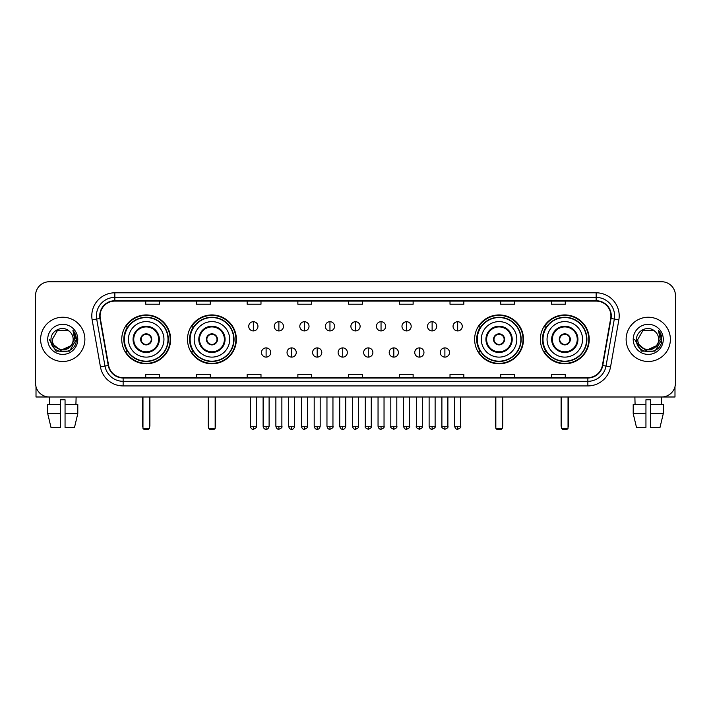 <?xml version="1.0" encoding="UTF-8"?>
<svg xmlns="http://www.w3.org/2000/svg" width="711" height="711" viewBox="0 0 711 711"><rect width="100%" height="100%" fill="white"/><g stroke="black" fill="none" stroke-linecap="round" stroke-linejoin="round"><path stroke-width="1.07" d="M540.369 339.36A24.432 24.432 0 0 0 564.801 363.801A24.432 24.432 0 0 0 589.241 339.36A24.432 24.432 0 0 0 564.801 314.929A24.432 24.432 0 0 0 540.369 339.36M474.628 339.36A24.432 24.432 0 0 0 499.06 363.801A24.432 24.432 0 0 0 523.5 339.36A24.432 24.432 0 0 0 499.06 314.929A24.432 24.432 0 0 0 474.628 339.36M187.5 339.36A24.432 24.432 0 0 0 211.94 363.801A24.432 24.432 0 0 0 236.372 339.36A24.432 24.432 0 0 0 211.94 314.929A24.432 24.432 0 0 0 187.5 339.36M121.759 339.36A24.432 24.432 0 0 0 146.199 363.801A24.432 24.432 0 0 0 170.631 339.36A24.432 24.432 0 0 0 146.199 314.929A24.432 24.432 0 0 0 121.759 339.36M127.624 351.812A22.361 22.361 0 0 1 127.624 326.918M193.365 351.812A22.361 22.361 0 0 1 193.365 326.918M480.485 351.812A22.361 22.361 0 0 1 480.485 326.918M546.226 351.812A22.361 22.361 0 0 1 546.226 326.918M35.55 295.563L35.55 383.158A13.829 13.829 0 0 0 49.379 396.996L661.621 396.996A13.829 13.829 0 0 0 675.45 383.158L675.45 295.563A13.829 13.829 0 0 0 661.621 281.734L49.379 281.734A13.829 13.829 0 0 0 35.55 295.563L35.55 383.158M40.625 339.36A22.13 22.13 0 0 0 62.755 361.49A22.13 22.13 0 0 0 84.876 339.36A22.13 22.13 0 0 0 62.755 317.239A22.13 22.13 0 0 0 40.625 339.36A22.13 22.13 0 0 0 62.755 361.49A22.13 22.13 0 0 0 84.876 339.36A22.13 22.13 0 0 0 62.755 317.239A22.13 22.13 0 0 0 40.625 339.36M626.124 339.36A22.13 22.13 0 0 0 648.245 361.49A22.13 22.13 0 0 0 670.375 339.36A22.13 22.13 0 0 0 648.245 317.239A22.13 22.13 0 0 0 626.124 339.36A22.13 22.13 0 0 0 648.245 361.49A22.13 22.13 0 0 0 670.375 339.36A22.13 22.13 0 0 0 648.245 317.239A22.13 22.13 0 0 0 626.124 339.36M100.091 315.853A14.753 14.753 0 0 1 114.844 301.1L596.156 301.1A14.753 14.753 0 0 1 610.687 318.412L602.395 365.436A14.753 14.753 0 0 1 587.864 377.63L123.136 377.63A14.753 14.753 0 0 1 108.605 365.436L100.313 318.412A14.753 14.753 0 0 1 100.091 315.853M99.727 315.853A15.118 15.118 0 0 0 99.958 318.475L108.25 365.498A15.118 15.118 0 0 0 123.136 377.994L587.864 377.994A15.118 15.118 0 0 0 602.75 365.498L611.042 318.475A15.118 15.118 0 0 0 596.156 300.726L114.844 300.726A15.118 15.118 0 0 0 99.727 315.853M92.146 319.852A23.054 23.054 0 0 1 114.844 292.799L596.156 292.799A23.054 23.054 0 0 1 618.854 319.852L610.562 366.876A23.054 23.054 0 0 1 587.864 385.931L123.136 385.931A23.054 23.054 0 0 1 100.438 366.876L92.146 319.852L96.687 319.052A18.442 18.442 0 0 1 114.844 297.411L596.156 297.411A18.442 18.442 0 0 1 614.313 319.052L606.021 366.076A18.442 18.442 0 0 1 587.864 381.318L123.136 381.318A18.442 18.442 0 0 1 104.979 366.076L96.687 319.052A18.442 18.442 0 0 1 96.403 315.853M661.621 281.734L49.379 281.734M49.583 404.372L49.379 396.996L661.621 396.996L661.417 404.372M675.45 383.158L675.45 295.563M602.75 365.498L606.021 366.076L614.313 319.052L618.854 319.852M348.586 301.1L348.586 304.219L362.414 304.219L362.414 301.1M297.873 301.1L297.873 304.219L311.702 304.219L311.702 301.1M247.161 301.1L247.161 304.219L260.99 304.219L260.99 301.1M196.449 301.1L196.449 304.219L210.278 304.219L210.278 301.1M145.737 301.1L145.737 304.219L159.566 304.219L159.566 301.1M399.298 301.1L399.298 304.219L413.127 304.219L413.127 301.1M450.01 301.1L450.01 304.219L463.839 304.219L463.839 301.1M500.722 301.1L500.722 304.219L514.551 304.219L514.551 301.1M551.434 301.1L551.434 304.219L565.263 304.219L565.263 301.1M362.414 377.63L362.414 374.51L348.586 374.51L348.586 377.63M311.702 377.63L311.702 374.51L297.873 374.51L297.873 377.63M260.99 377.63L260.99 374.51L247.161 374.51L247.161 377.63M210.278 377.63L210.278 374.51L196.449 374.51L196.449 377.63M159.566 377.63L159.566 374.51L145.737 374.51L145.737 377.63M413.127 377.63L413.127 374.51L399.298 374.51L399.298 377.63M463.839 377.63L463.839 374.51L450.01 374.51L450.01 377.63M514.551 377.63L514.551 374.51L500.722 374.51L500.722 377.63M565.263 377.63L565.263 374.51L551.434 374.51L551.434 377.63M70.736 346.061C65.208 353.536 51.787 348.754 52.33 339.36C51.69 352.807 73.811 352.807 73.171 339.36C73.811 352.807 51.69 352.807 52.33 339.36L57.538 330.339L67.963 330.339L69.58 331.495C63.181 324.794 50.872 330.313 50.988 339.36C49.814 355.447 75.89 355.873 76.317 340.142L76.335 339.36C76.299 335.947 75.162 332.944 72.931 330.357L74.726 339.36L70.736 346.061A10.416 10.416 0 0 0 73.171 339.36C73.811 352.807 51.69 352.807 52.33 339.36L57.538 330.339M73.171 339.36A10.416 10.416 0 0 0 69.58 331.495M71.402 345.502L60.533 350.425L51.308 342.746M47.717 339.36A15.029 15.029 0 0 0 62.755 354.398A15.029 15.029 0 0 0 77.783 339.36A15.029 15.029 0 0 0 62.755 324.332A15.029 15.029 0 0 0 47.717 339.36M72.931 330.357L76.335 339.76L75.704 335.245L76.335 339.76L75.704 335.245L76.335 339.76L73.029 330.473L76.335 339.76L73.029 330.473L76.335 339.36L69.545 351.136L55.956 351.136L49.166 339.36M73.029 330.473L76.335 339.769M36.012 386.704L36.012 396.996L89.488 396.996M47.708 404.372L47.708 413.589L50.988 427.418L47.708 413.589L47.708 404.372L60.444 404.372L60.444 399.76L65.056 399.76L65.056 404.372L77.792 404.372L77.792 413.589L74.513 427.418L77.792 413.589L65.056 413.589L65.056 404.372M76.121 396.996L75.917 404.372M60.444 404.372L60.444 427.418L50.988 427.418M47.708 413.589L60.444 413.589M74.513 427.418L65.056 427.418L65.056 413.589M128.442 339.36A17.748 17.748 0 0 1 146.199 321.612A17.748 17.748 0 0 1 163.948 339.36A17.748 17.748 0 0 1 146.199 357.118A17.748 17.748 0 0 1 128.442 339.36A17.748 17.748 0 0 0 146.199 357.118A17.748 17.748 0 0 0 163.948 339.36M133.748 339.36A12.451 12.451 0 0 0 146.199 351.812A12.451 12.451 0 0 0 158.642 339.36A12.451 12.451 0 0 0 146.199 326.918A12.451 12.451 0 0 0 133.748 339.36M127.9 326.918A22.13 22.13 0 0 0 127.9 351.812M168 339.36A21.81 21.81 0 0 0 146.199 317.559A21.81 21.81 0 0 0 124.389 339.36A21.81 21.81 0 0 0 146.199 361.17A21.81 21.81 0 0 0 168 339.36M140.662 339.36A5.528 5.528 0 0 0 146.199 344.897A5.528 5.528 0 0 0 151.727 339.36A5.528 5.528 0 0 0 146.199 333.832A5.528 5.528 0 0 0 140.662 339.36M170.169 339.36A23.97 23.97 0 0 1 125.705 351.812L127.927 351.812A22.103 22.103 0 0 0 160.819 355.935A22.103 22.103 0 0 0 160.819 322.785A22.103 22.103 0 0 0 127.927 326.918L125.705 326.918A23.97 23.97 0 0 1 170.169 339.36M140.84 337.983L141.027 337.983A5.35 5.35 0 0 1 151.363 337.983L151.079 337.983A5.075 5.075 0 0 1 146.199 344.435A5.075 5.075 0 0 1 141.32 337.983A5.075 5.075 0 0 1 151.079 337.983L151.55 337.983M151.55 340.747L151.363 340.747A5.35 5.35 0 0 1 141.027 340.747L140.84 340.747M142.964 396.996L142.964 428.342L149.426 428.342L149.426 396.996M142.964 428.342L143.889 429.266L148.501 429.266L149.426 428.342M194.192 339.36A17.748 17.748 0 0 1 211.94 321.612A17.748 17.748 0 0 1 229.689 339.36A17.748 17.748 0 0 1 211.94 357.118A17.748 17.748 0 0 1 194.192 339.36A17.748 17.748 0 0 0 211.94 357.118A17.748 17.748 0 0 0 229.689 339.36M199.489 339.36A12.451 12.451 0 0 0 211.94 351.812A12.451 12.451 0 0 0 224.383 339.36A12.451 12.451 0 0 0 211.94 326.918A12.451 12.451 0 0 0 199.489 339.36M193.641 326.918A22.13 22.13 0 0 0 193.641 351.812L191.446 351.812A23.97 23.97 0 0 0 235.91 339.36A23.97 23.97 0 0 0 191.446 326.918L193.668 326.918A22.103 22.103 0 0 1 226.56 322.785A22.103 22.103 0 0 1 226.56 355.935A22.103 22.103 0 0 1 193.668 351.812M233.741 339.36A21.81 21.81 0 0 0 211.94 317.559A21.81 21.81 0 0 0 190.13 339.36A21.81 21.81 0 0 0 211.94 361.17A21.81 21.81 0 0 0 233.741 339.36M206.403 339.36A5.528 5.528 0 0 0 211.94 344.897A5.528 5.528 0 0 0 217.468 339.36A5.528 5.528 0 0 0 211.94 333.832A5.528 5.528 0 0 0 206.403 339.36M206.581 337.983L206.768 337.983A5.35 5.35 0 0 1 217.104 337.983L216.819 337.983A5.075 5.075 0 0 1 211.94 344.435A5.075 5.075 0 0 1 207.061 337.983A5.075 5.075 0 0 1 216.819 337.983L217.29 337.983M217.29 340.747L216.819 340.747A5.075 5.075 0 0 1 207.061 340.747L206.581 340.747M216.819 340.747L217.104 340.747A5.35 5.35 0 0 1 206.768 340.747L207.061 340.747M208.714 396.996L208.714 428.342L215.166 428.342L215.166 396.996M208.714 428.342L209.629 429.266L214.242 429.266L215.166 428.342M481.311 339.36A17.748 17.748 0 0 1 499.06 321.612A17.748 17.748 0 0 1 516.808 339.36A17.748 17.748 0 0 1 499.06 357.118A17.748 17.748 0 0 1 481.311 339.36A17.748 17.748 0 0 0 499.06 357.118A17.748 17.748 0 0 0 516.808 339.36M486.617 339.36A12.451 12.451 0 0 0 499.06 351.812A12.451 12.451 0 0 0 511.511 339.36A12.451 12.451 0 0 0 499.06 326.918A12.451 12.451 0 0 0 486.617 339.36M480.769 326.918A22.13 22.13 0 0 0 480.769 351.812M520.87 339.36A21.81 21.81 0 0 0 499.06 317.559A21.81 21.81 0 0 0 477.259 339.36A21.81 21.81 0 0 0 499.06 361.17A21.81 21.81 0 0 0 520.87 339.36M493.532 339.36A5.528 5.528 0 0 0 499.06 344.897A5.528 5.528 0 0 0 504.597 339.36A5.528 5.528 0 0 0 499.06 333.832A5.528 5.528 0 0 0 493.532 339.36M523.038 339.36A23.97 23.97 0 0 1 478.574 351.812L480.796 351.812A22.103 22.103 0 0 0 513.689 355.935A22.103 22.103 0 0 0 513.689 322.785A22.103 22.103 0 0 0 480.796 326.918L478.574 326.918A23.97 23.97 0 0 1 523.038 339.36M493.71 337.983L493.896 337.983A5.35 5.35 0 0 1 504.232 337.983L503.939 337.983A5.075 5.075 0 0 1 499.06 344.435A5.075 5.075 0 0 1 494.181 337.983A5.075 5.075 0 0 1 503.939 337.983L504.419 337.983M504.419 340.747L503.939 340.747A5.075 5.075 0 0 1 494.181 340.747L493.71 340.747M503.939 340.747L504.232 340.747A5.35 5.35 0 0 1 493.896 340.747L494.181 340.747M495.834 396.996L495.834 428.342L502.286 428.342L502.286 396.996M495.834 428.342L496.758 429.266L501.371 429.266L502.286 428.342M547.052 339.36A17.748 17.748 0 0 1 564.801 321.612A17.748 17.748 0 0 1 582.558 339.36A17.748 17.748 0 0 1 564.801 357.118A17.748 17.748 0 0 1 547.052 339.36A17.748 17.748 0 0 0 564.801 357.118A17.748 17.748 0 0 0 582.558 339.36M552.358 339.36A12.451 12.451 0 0 0 564.801 351.812A12.451 12.451 0 0 0 577.252 339.36A12.451 12.451 0 0 0 564.801 326.918A12.451 12.451 0 0 0 552.358 339.36M546.51 326.918A22.13 22.13 0 0 0 546.51 351.812M586.611 339.36A21.81 21.81 0 0 0 564.801 317.559A21.81 21.81 0 0 0 543 339.36A21.81 21.81 0 0 0 564.801 361.17A21.81 21.81 0 0 0 586.611 339.36M559.273 339.36A5.528 5.528 0 0 0 564.801 344.897A5.528 5.528 0 0 0 570.338 339.36A5.528 5.528 0 0 0 564.801 333.832A5.528 5.528 0 0 0 559.273 339.36M588.779 339.36A23.97 23.97 0 0 1 544.315 351.812L546.537 351.812A22.103 22.103 0 0 0 579.429 355.935A22.103 22.103 0 0 0 579.429 322.785A22.103 22.103 0 0 0 546.537 326.918L544.315 326.918A23.97 23.97 0 0 1 588.779 339.36M559.45 337.983L559.637 337.983A5.35 5.35 0 0 1 569.973 337.983L569.68 337.983A5.075 5.075 0 0 1 564.801 344.435A5.075 5.075 0 0 1 559.921 337.983A5.075 5.075 0 0 1 569.68 337.983L570.16 337.983M570.16 340.747L569.68 340.747A5.075 5.075 0 0 1 559.921 340.747L559.45 340.747M569.68 340.747L569.973 340.747A5.35 5.35 0 0 1 559.637 340.747L559.921 340.747M561.574 396.996L561.574 428.342L568.036 428.342L568.036 396.996M561.574 428.342L562.499 429.266L567.111 429.266L568.036 428.342M253.338 321.71A4.613 4.613 0 0 0 248.726 326.313A4.613 4.613 0 0 0 253.338 330.926A4.613 4.613 0 0 0 257.951 326.313A4.613 4.613 0 0 0 253.338 321.71L253.338 330.926A4.613 4.613 0 0 0 257.951 326.313A4.613 4.613 0 0 0 253.338 321.71M278.881 321.71A4.613 4.613 0 0 0 274.268 326.313A4.613 4.613 0 0 0 278.881 330.926A4.613 4.613 0 0 0 283.485 326.313A4.613 4.613 0 0 0 278.881 321.71L278.881 330.926A4.613 4.613 0 0 0 283.485 326.313A4.613 4.613 0 0 0 278.881 321.71M304.415 321.71A4.613 4.613 0 0 0 299.811 326.313A4.613 4.613 0 0 0 304.415 330.926A4.613 4.613 0 0 0 309.027 326.313A4.613 4.613 0 0 0 304.415 321.71L304.415 330.926A4.613 4.613 0 0 0 309.027 326.313A4.613 4.613 0 0 0 304.415 321.71M329.957 321.71A4.613 4.613 0 0 0 325.345 326.313A4.613 4.613 0 0 0 329.957 330.926A4.613 4.613 0 0 0 334.57 326.313A4.613 4.613 0 0 0 329.957 321.71L329.957 330.926A4.613 4.613 0 0 0 334.57 326.313A4.613 4.613 0 0 0 329.957 321.71M355.5 321.71A4.613 4.613 0 0 0 350.887 326.313A4.613 4.613 0 0 0 355.5 330.926A4.613 4.613 0 0 0 360.113 326.313A4.613 4.613 0 0 0 355.5 321.71L355.5 330.926A4.613 4.613 0 0 0 360.113 326.313A4.613 4.613 0 0 0 355.5 321.71M381.043 321.71A4.613 4.613 0 0 0 376.43 326.313A4.613 4.613 0 0 0 381.043 330.926A4.613 4.613 0 0 0 385.655 326.313A4.613 4.613 0 0 0 381.043 321.71L381.043 330.926A4.613 4.613 0 0 0 385.655 326.313A4.613 4.613 0 0 0 381.043 321.71M406.585 321.71A4.613 4.613 0 0 0 401.973 326.313A4.613 4.613 0 0 0 406.585 330.926A4.613 4.613 0 0 0 411.189 326.313A4.613 4.613 0 0 0 406.585 321.71L406.585 330.926A4.613 4.613 0 0 0 411.189 326.313A4.613 4.613 0 0 0 406.585 321.71M432.119 321.71A4.613 4.613 0 0 0 427.515 326.313A4.613 4.613 0 0 0 432.119 330.926A4.613 4.613 0 0 0 436.732 326.313A4.613 4.613 0 0 0 432.119 321.71L432.119 330.926A4.613 4.613 0 0 0 436.732 326.313A4.613 4.613 0 0 0 432.119 321.71M457.662 321.71A4.613 4.613 0 0 0 453.049 326.313A4.613 4.613 0 0 0 457.662 330.926A4.613 4.613 0 0 0 462.274 326.313A4.613 4.613 0 0 0 457.662 321.71L457.662 330.926A4.613 4.613 0 0 0 462.274 326.313A4.613 4.613 0 0 0 457.662 321.71M266.11 347.892A4.613 4.613 0 0 0 261.497 352.505A4.613 4.613 0 0 0 266.11 357.118A4.613 4.613 0 0 0 270.722 352.505A4.613 4.613 0 0 0 266.11 347.892L266.11 357.118A4.613 4.613 0 0 0 270.722 352.505A4.613 4.613 0 0 0 266.11 347.892M291.652 347.892A4.613 4.613 0 0 0 287.04 352.505A4.613 4.613 0 0 0 291.652 357.118A4.613 4.613 0 0 0 296.256 352.505A4.613 4.613 0 0 0 291.652 347.892L291.652 357.118A4.613 4.613 0 0 0 296.256 352.505A4.613 4.613 0 0 0 291.652 347.892M317.186 347.892A4.613 4.613 0 0 0 312.582 352.505A4.613 4.613 0 0 0 317.186 357.118A4.613 4.613 0 0 0 321.799 352.505A4.613 4.613 0 0 0 317.186 347.892L317.186 357.118A4.613 4.613 0 0 0 321.799 352.505A4.613 4.613 0 0 0 317.186 347.892M342.729 347.892A4.613 4.613 0 0 0 338.116 352.505A4.613 4.613 0 0 0 342.729 357.118A4.613 4.613 0 0 0 347.341 352.505A4.613 4.613 0 0 0 342.729 347.892L342.729 357.118A4.613 4.613 0 0 0 347.341 352.505A4.613 4.613 0 0 0 342.729 347.892M368.271 347.892A4.613 4.613 0 0 0 363.659 352.505A4.613 4.613 0 0 0 368.271 357.118A4.613 4.613 0 0 0 372.884 352.505A4.613 4.613 0 0 0 368.271 347.892L368.271 357.118A4.613 4.613 0 0 0 372.884 352.505A4.613 4.613 0 0 0 368.271 347.892M393.814 347.892A4.613 4.613 0 0 0 389.201 352.505A4.613 4.613 0 0 0 393.814 357.118A4.613 4.613 0 0 0 398.418 352.505A4.613 4.613 0 0 0 393.814 347.892L393.814 357.118A4.613 4.613 0 0 0 398.418 352.505A4.613 4.613 0 0 0 393.814 347.892M419.348 347.892A4.613 4.613 0 0 0 414.744 352.505A4.613 4.613 0 0 0 419.348 357.118A4.613 4.613 0 0 0 423.96 352.505A4.613 4.613 0 0 0 419.348 347.892L419.348 357.118A4.613 4.613 0 0 0 423.96 352.505A4.613 4.613 0 0 0 419.348 347.892M444.89 347.892A4.613 4.613 0 0 0 440.278 352.505A4.613 4.613 0 0 0 444.89 357.118A4.613 4.613 0 0 0 449.503 352.505A4.613 4.613 0 0 0 444.89 347.892L444.89 357.118A4.613 4.613 0 0 0 449.503 352.505A4.613 4.613 0 0 0 444.89 347.892M674.988 386.704L674.988 396.996L621.512 396.996M633.208 404.372L633.208 413.589L636.487 427.418L633.208 413.589L633.208 404.372L645.943 404.372L645.943 399.76L650.556 399.76L650.556 404.372L663.292 404.372L663.292 413.589L660.012 427.418L663.292 413.589L650.556 413.589L650.556 404.372M645.943 404.372L645.943 427.418L636.487 427.418M633.208 413.589L645.943 413.589M660.012 427.418L650.556 427.418L650.556 413.589M634.879 396.996L635.083 404.372M658.67 339.36C659.31 352.807 637.189 352.807 637.829 339.36L643.037 330.339L653.462 330.339L655.071 331.495C648.681 324.794 636.372 330.313 636.487 339.36C635.314 355.447 661.39 355.873 661.817 340.142L661.834 339.36C661.799 335.947 660.661 332.944 658.43 330.357L660.226 339.36L656.235 346.061A10.416 10.416 0 0 0 658.67 339.36C659.31 352.807 637.189 352.807 637.829 339.36C637.189 352.807 659.31 352.807 658.67 339.36A10.416 10.416 0 0 0 655.071 331.495M656.235 346.061C650.707 353.536 637.287 348.754 637.829 339.36M656.902 345.502L646.032 350.425L636.807 342.746M633.217 339.36A15.029 15.029 0 0 0 648.245 354.398A15.029 15.029 0 0 0 663.283 339.36A15.029 15.029 0 0 0 648.245 324.332A15.029 15.029 0 0 0 633.217 339.36M658.43 330.357L661.834 339.76L661.203 335.245L661.834 339.76L661.203 335.245L661.834 339.76L658.528 330.473L661.834 339.76L658.528 330.473L661.834 339.36L655.044 351.136L641.455 351.136L634.665 339.36M658.528 330.473L661.834 339.769M596.156 292.799L596.156 300.726M96.687 319.052L99.958 318.475M123.136 385.931L123.136 377.994M587.864 377.994L587.864 385.931M100.438 366.876L108.25 365.498M611.042 318.475L614.313 319.052M114.844 292.799L114.844 300.726M606.021 366.076L610.562 366.876M159.335 339.36A13.136 13.136 0 0 0 146.199 326.225A13.136 13.136 0 0 0 133.055 339.36A13.136 13.136 0 0 0 146.199 352.505A13.136 13.136 0 0 0 159.335 339.36M142.511 396.996L142.511 425.578L142.964 425.578M149.426 425.578L149.888 425.578L149.888 396.996M225.076 339.36A13.136 13.136 0 0 0 211.94 326.225A13.136 13.136 0 0 0 198.796 339.36A13.136 13.136 0 0 0 211.94 352.505A13.136 13.136 0 0 0 225.076 339.36M208.252 396.996L208.252 425.578L208.714 425.578M215.166 425.578L215.629 425.578L215.629 396.996M512.204 339.36A13.136 13.136 0 0 0 499.06 326.225A13.136 13.136 0 0 0 485.924 339.36A13.136 13.136 0 0 0 499.06 352.505A13.136 13.136 0 0 0 512.204 339.36M495.371 396.996L495.371 425.578L495.834 425.578M502.286 425.578L502.748 425.578L502.748 396.996M577.945 339.36A13.136 13.136 0 0 0 564.801 326.225A13.136 13.136 0 0 0 551.665 339.36A13.136 13.136 0 0 0 564.801 352.505A13.136 13.136 0 0 0 577.945 339.36M561.112 396.996L561.112 425.578L561.574 425.578M568.036 425.578L568.489 425.578L568.489 396.996M253.338 426.271L250.343 426.271C250.867 428.404 251.863 429.4 253.338 429.266L253.338 426.271L256.333 426.271L256.333 396.996M278.881 426.271L275.877 426.271C276.401 428.404 277.406 429.4 278.881 429.266L278.881 426.271L281.876 426.271L281.876 396.996M304.415 426.271L301.42 426.271C301.944 428.404 302.948 429.4 304.415 429.266L304.415 426.271L307.419 426.271L307.419 396.996M329.957 426.271L326.962 426.271C327.487 428.404 328.482 429.4 329.957 429.266L329.957 426.271L332.952 426.271L332.952 396.996M355.5 426.271L352.505 426.271C353.029 428.404 354.025 429.4 355.5 429.266L355.5 426.271L358.495 426.271L358.495 396.996M381.043 426.271L378.048 426.271C378.563 428.404 379.567 429.4 381.043 429.266L381.043 426.271L384.038 426.271L384.038 396.996M406.585 426.271L403.581 426.271C404.106 428.404 405.11 429.4 406.585 429.266L406.585 426.271L409.58 426.271L409.58 396.996M432.119 426.271L429.124 426.271C429.648 428.404 430.644 429.4 432.119 429.266L432.119 426.271L435.123 426.271L435.123 396.996M457.662 426.271L454.667 426.271C455.191 428.404 456.186 429.4 457.662 429.266L457.662 426.271L460.657 426.271L460.657 396.996M266.11 426.271L263.114 426.271C263.63 428.404 264.634 429.4 266.11 429.266L266.11 426.271L269.105 426.271L269.105 396.996M291.652 426.271L288.648 426.271C289.173 428.404 290.177 429.4 291.652 429.266L291.652 426.271L294.647 426.271L294.647 396.996M317.186 426.271L314.191 426.271C314.715 428.404 315.711 429.4 317.186 429.266L317.186 426.271L320.19 426.271L320.19 396.996M342.729 426.271L339.734 426.271C340.258 428.404 341.253 429.4 342.729 429.266L342.729 426.271L345.724 426.271L345.724 396.996M368.271 426.271L365.276 426.271C364.663 427.222 365.667 428.226 368.271 429.266L368.271 426.271L371.266 426.271L371.266 396.996M393.814 426.271L390.81 426.271C390.206 427.222 391.201 428.226 393.814 429.266L393.814 426.271L396.809 426.271L396.809 396.996M419.348 426.271L416.353 426.271C415.748 427.222 416.744 428.226 419.348 429.266L419.348 426.271L422.352 426.271L422.352 396.996M444.89 426.271L441.895 426.271C441.291 427.222 442.286 428.226 444.89 429.266L444.89 426.271L447.886 426.271L447.886 396.996M142.511 425.578A3.688 3.688 0 0 0 142.964 427.364M149.426 427.364A3.688 3.688 0 0 0 149.888 425.578M208.252 425.578A3.688 3.688 0 0 0 208.714 427.364M215.166 427.364A3.688 3.688 0 0 0 215.629 425.578M495.371 425.578A3.688 3.688 0 0 0 495.834 427.364M502.286 427.364A3.688 3.688 0 0 0 502.748 425.578M561.112 425.578A3.688 3.688 0 0 0 561.574 427.364M568.036 427.364A3.688 3.688 0 0 0 568.489 425.578M250.343 426.271L250.343 396.996M256.333 426.271C256.938 427.222 255.942 428.226 253.338 429.266M275.877 426.271L275.877 396.996M281.876 426.271C282.48 427.222 281.485 428.226 278.881 429.266M301.42 426.271L301.42 396.996M307.419 426.271C308.023 427.222 307.028 428.226 304.415 429.266M326.962 426.271L326.962 396.996M332.952 426.271C333.566 427.222 332.561 428.226 329.957 429.266M352.505 426.271L352.505 396.996M358.495 426.271C359.108 427.222 358.104 428.226 355.5 429.266M378.048 426.271L378.048 396.996M384.038 426.271C384.642 427.222 383.647 428.226 381.043 429.266M403.581 426.271L403.581 396.996M409.58 426.271C410.185 427.222 409.189 428.226 406.585 429.266M429.124 426.271L429.124 396.996M435.123 426.271C435.727 427.222 434.732 428.226 432.119 429.266M454.667 426.271L454.667 396.996M460.657 426.271C461.27 427.222 460.266 428.226 457.662 429.266M263.114 426.271L263.114 396.996M269.105 426.271C268.58 428.404 267.585 429.4 266.11 429.266M288.648 426.271L288.648 396.996M294.647 426.271C294.123 428.404 293.119 429.4 291.652 429.266M314.191 426.271L314.191 396.996M320.19 426.271C319.666 428.404 318.661 429.4 317.186 429.266M339.734 426.271L339.734 396.996M345.724 426.271C345.199 428.404 344.204 429.4 342.729 429.266M365.276 426.271L365.276 396.996M371.266 426.271C371.871 427.222 370.875 428.226 368.271 429.266M390.81 426.271L390.81 396.996M396.809 426.271C397.413 427.222 396.418 428.226 393.814 429.266M416.353 426.271L416.353 396.996M422.352 426.271C422.956 427.222 421.961 428.226 419.348 429.266M441.895 426.271L441.895 396.996M447.886 426.271C448.499 427.222 447.495 428.226 444.89 429.266"/></g></svg>
